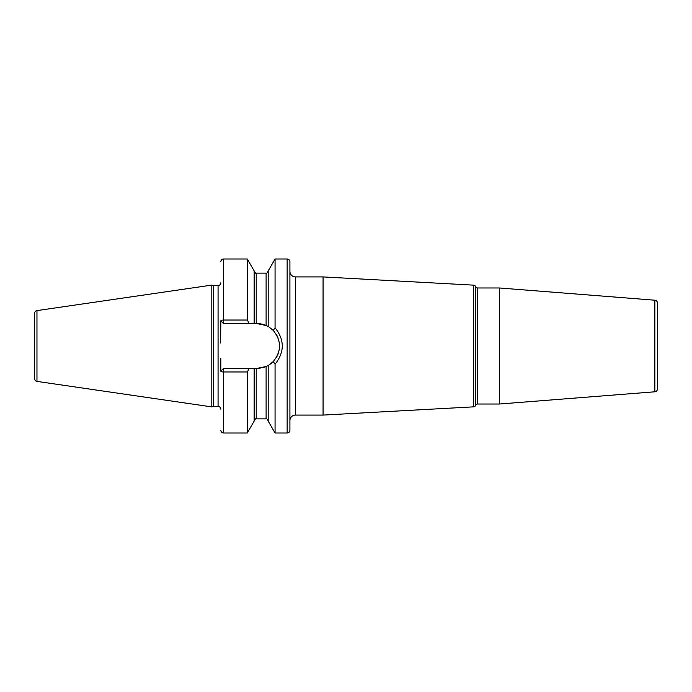 <?xml version="1.0" encoding="UTF-8"?>
<svg xmlns="http://www.w3.org/2000/svg" width="692" height="692" viewBox="0 0 692 692"><rect width="100%" height="100%" fill="white"/><g stroke="black" fill="none" stroke-linecap="round" stroke-linejoin="round"><path stroke-width="1.04" d="M34.6 313.338L34.6 378.662A2.759 2.759 0 0 0 36.961 381.396L211.804 406.896L211.804 285.104L36.961 310.604A2.759 2.759 0 0 0 34.6 313.338M220.835 282.794A2.759 2.759 0 0 1 218.066 285.554L213.508 285.554L213.508 406.446L211.804 406.896M213.508 285.554L211.804 285.104M220.835 409.206A2.759 2.759 0 0 0 218.066 406.446L213.508 406.446M220.601 342.99L220.835 320.872A2.759 0.822 0 0 1 223.594 320.041L247.286 320.041L249.328 323.631L254.163 323.631L254.163 270.909L247.286 258.998L247.286 320.041M247.286 371.959L247.286 433.002L254.163 421.091L254.163 368.369L249.328 368.369L247.286 371.959L223.594 371.959A2.759 0.822 180 0 1 220.835 371.128L220.835 358.127M287.145 258.998L287.145 433.002A2.759 2.759 0 0 0 289.913 430.242L289.913 261.758A2.759 2.759 0 0 0 287.145 258.998L275.061 258.998L275.061 327.766L273.253 330.439L269.274 327.186M287.145 433.002L275.061 433.002L275.061 364.234L273.253 361.561L272.475 362.323M275.061 258.998L268.185 270.909L268.185 326.529L266.109 325.491L257.182 323.631L254.163 323.631M254.163 368.369L257.182 368.369L266.109 366.509L263.202 367.538M260.209 368.161L257.182 368.369M271.428 363.239L270.356 364.07M269.274 364.814L273.253 361.561C281.601 351.19 281.601 340.819 273.253 330.439M272.475 329.677L272.907 330.101M275.061 433.002L268.185 421.091L268.185 365.471L266.109 366.509A22.369 22.369 0 0 0 266.645 366.267M267.164 366.016A22.369 22.369 0 0 0 267.596 365.791M267.925 365.618A22.369 22.369 0 0 0 269.482 364.684M272.025 362.729A22.369 22.369 0 0 0 274.093 360.636M276.445 357.357A22.369 22.369 0 0 0 278.167 353.733M279.213 349.875A22.369 22.369 0 0 0 279.179 341.935M278.098 338.085A22.369 22.369 0 0 0 276.35 334.47M273.963 331.217A22.369 22.369 0 0 0 272.025 329.271M269.482 327.316A22.369 22.369 0 0 0 267.925 326.382M267.596 326.209A22.369 22.369 0 0 0 267.164 325.984M266.645 325.733A22.369 22.369 0 0 0 257.182 323.631M249.328 368.369L223.594 368.369L220.835 371.128M220.835 320.872L223.594 323.631L249.328 323.631M275.061 327.766C284.672 339.919 284.672 352.081 275.061 364.234M289.913 420.606A5.527 5.527 0 0 1 295.432 415.079L323.069 415.079L323.069 276.921L295.432 276.921L295.432 415.079M289.913 271.394A5.527 5.527 0 0 0 295.432 276.921M473.631 406.853L473.631 285.147A2.214 2.214 0 0 1 475.421 286.246L475.421 405.754A2.214 2.214 180 0 1 473.631 406.853L323.069 415.079M473.631 285.147L323.069 276.921M475.776 405.131A2.214 2.214 0 0 1 477.696 404.024L499.304 404.024A2.759 2.759 180 0 0 499.52 404.016L499.52 287.984A2.759 2.759 0 0 0 499.304 287.976L477.696 287.976L477.696 404.024M475.776 286.869A2.214 2.214 0 0 0 477.696 287.976M654.857 391.793L654.857 300.207A2.759 2.759 0 0 1 657.4 302.966L657.4 389.034A2.759 2.759 180 0 1 654.857 391.793L499.52 404.016M654.857 300.207L499.52 287.984M657.4 321.131L657.4 370.869L657.4 321.131M36.961 310.604L36.961 381.396M218.066 285.554L218.066 406.446M247.286 433.002L223.594 433.002L223.594 368.369M223.594 323.631L223.594 258.998L247.286 258.998M256.23 323.631L256.23 273.124C255.936 273.721 255.244 273.029 254.163 271.048M254.163 420.952C255.253 418.971 255.945 418.279 256.23 418.876L256.23 368.369M266.109 325.491L266.109 273.124C266.507 273.703 267.198 273.011 268.185 271.048M256.23 418.876L266.109 418.876L266.109 366.509M475.421 405.754L475.421 286.246M499.304 404.024L499.304 287.976M256.23 273.124L266.109 273.124M266.109 418.876C266.602 418.331 267.294 419.023 268.185 420.952M223.594 258.998C221.916 259.163 220.999 260.08 220.835 261.758M223.594 433.002C221.916 432.837 220.999 431.92 220.835 430.242"/></g></svg>

